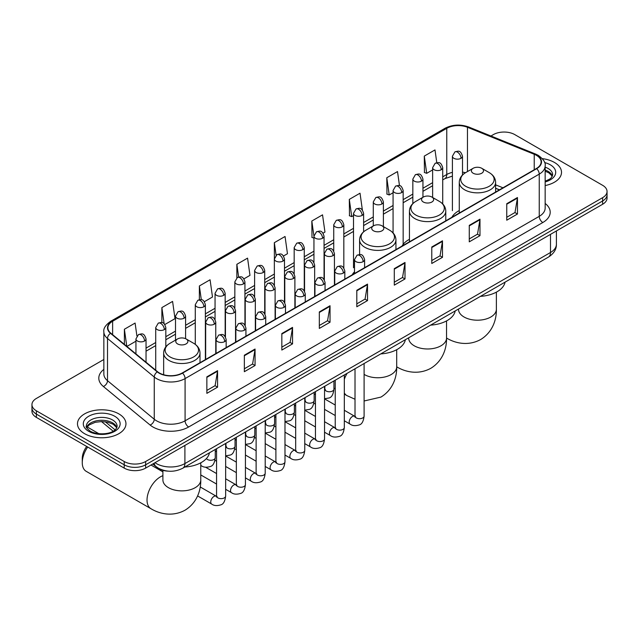 <?xml version="1.0" encoding="UTF-8"?>
<svg xmlns="http://www.w3.org/2000/svg" width="639" height="639" viewBox="0 0 639 639"><rect width="100%" height="100%" fill="white"/><g stroke="black" fill="none" stroke-linecap="round" stroke-linejoin="round"><path stroke-width="0.96" d="M354.509 271.783A26.758 15.448 0 0 0 352.209 274.842M409.431 239.313A26.758 15.448 0 0 0 402.051 246.071M459.265 210.535A26.758 15.448 0 0 0 451.885 217.292M499.394 189.871L495.616 188.345M168.321 471.159A15.144 8.746 180 0 1 156.97 467.452L152.769 463.986M103.853 359.485L36.383 398.44A15.144 8.746 0 0 0 31.95 404.623L31.95 411.22A15.144 8.746 0 0 0 36.383 417.403L124.214 468.107A15.144 8.746 0 0 0 145.636 468.107L602.617 204.272A15.144 8.746 0 0 0 607.05 198.09L607.05 194.791A15.144 8.746 0 0 1 602.617 200.973A15.144 8.746 0 0 0 607.05 194.791L607.05 191.492A15.144 8.746 0 0 0 602.617 185.31L514.786 134.605A15.144 8.746 0 0 0 493.364 134.605L490.952 136.003M31.95 404.623A15.144 8.746 0 0 0 36.383 410.805L124.214 461.51A15.144 8.746 0 0 0 145.636 461.51L145.636 464.809L602.617 200.973L145.636 464.809A15.144 8.746 0 0 1 124.214 464.809A15.144 8.746 0 0 0 145.636 464.809L145.636 468.107M36.383 410.805L36.383 414.104L124.214 464.809L36.383 414.104A15.144 8.746 0 0 1 31.95 407.922A15.144 8.746 0 0 0 36.383 414.104L36.383 417.403M554.42 162.434A24.234 13.994 0 0 0 542.311 158.64A24.234 13.994 0 0 1 554.42 162.434A24.234 13.994 0 0 1 561.513 172.322A24.234 13.994 0 0 0 554.42 162.434M118.854 413.896A24.234 13.994 0 0 0 92.447 410.861A24.234 13.994 0 0 0 77.487 423.793A24.234 13.994 0 0 0 84.58 433.689A24.234 13.994 0 0 0 110.994 436.717A24.234 13.994 0 0 0 125.955 423.793A24.234 13.994 0 0 0 118.854 413.896A24.234 13.994 0 0 0 92.447 410.861A24.234 13.994 0 0 0 77.487 423.793A24.234 13.994 0 0 0 84.58 433.689A24.234 13.994 0 0 0 110.994 436.717A24.234 13.994 0 0 0 125.955 423.793A24.234 13.994 0 0 0 118.854 413.896M536.385 155.317A16.159 9.329 180 0 1 541.121 161.915A16.159 9.329 180 0 1 536.385 168.512L182.227 372.984A16.159 9.329 180 0 1 157.569 371.738L110.811 333.183A16.159 9.329 180 0 1 107.887 327.831A16.159 9.329 180 0 1 112.624 321.241L446.765 128.327A16.159 9.329 180 0 1 467.452 127.281L534.228 154.271A16.159 9.329 180 0 1 536.385 155.317M536.672 155.149A16.558 9.561 0 0 0 534.46 154.079L467.684 127.089A16.558 9.561 0 0 0 446.477 128.159L112.336 321.074A16.558 9.561 0 0 0 110.483 333.318L157.234 371.874A16.558 9.561 0 0 0 182.514 373.144L536.672 168.672A16.558 9.561 0 0 0 536.672 155.149M206.86 376.858L206.86 393.344L217.572 387.162L217.572 370.676L206.86 376.858M206.86 390.421L215.111 385.66L217.532 371.219A4.042 2.332 -120 0 0 217.572 370.676M215.039 385.7L217.572 387.162M244.346 355.212L244.346 371.706L255.057 365.524L255.057 349.03L244.346 355.212M244.346 368.783L252.597 364.014L255.017 349.581A4.042 2.332 -120 0 0 255.057 349.03M252.525 364.062L255.057 365.524M281.831 333.574L281.831 350.06L292.542 343.878L292.542 327.392L281.831 333.574M281.831 347.137L290.082 342.376L292.502 327.935A4.042 2.332 -120 0 0 292.542 327.392M290.01 342.416L292.542 343.878M319.324 311.928L319.324 328.422L330.036 322.24L330.036 305.746L319.324 311.928M319.324 325.491L327.567 320.73L329.988 306.297A4.042 2.332 -120 0 0 330.036 305.746M327.495 320.77L330.036 322.24M506.751 203.713L506.751 220.207L517.462 214.025L517.462 197.531L506.751 203.713M506.751 217.284L515.002 212.515L517.422 198.082A4.042 2.332 -120 0 0 517.462 197.531M514.93 212.563L517.462 214.025M469.266 225.359L469.266 241.846L479.977 235.663L479.977 219.177L469.266 225.359M469.266 238.922L477.517 234.162L479.937 219.72A4.042 2.332 -120 0 0 479.977 219.177M477.445 234.201L479.977 235.663M431.78 246.997L431.78 263.492L442.492 257.309L442.492 240.815L431.78 246.997M431.78 260.568L440.031 255.8L442.452 241.366A4.042 2.332 -120 0 0 442.492 240.815M439.959 255.848L442.492 257.309M394.295 268.644L394.295 285.138L405.006 278.947L405.006 262.461L394.295 268.644M394.295 282.206L402.546 277.446L404.958 263.004A4.042 2.332 -120 0 0 405.006 262.461M402.474 277.486L405.006 278.947M356.81 290.29L356.81 306.776L367.521 300.594L367.521 284.099L356.81 290.29M356.81 303.852L365.061 299.092L367.473 284.651A4.042 2.332 -120 0 0 367.521 284.099M364.989 299.132L367.521 300.594M545.155 185.558A24.234 13.994 0 0 0 561.513 172.322A24.234 13.994 0 0 1 545.155 185.558M145.636 461.51L602.617 197.675A15.144 8.746 0 0 0 607.05 191.492M204.384 301.688L212.491 297.007L210.071 279.778L199.368 285.96L199.368 299.739M164.822 324.524L175.006 318.645L172.586 301.416L161.875 307.599L161.875 322.607M136.914 335.978L135.101 323.062L124.389 329.245L124.389 344.381M323.054 233.171L324.955 232.077L322.535 214.848L311.824 221.03L312 237.42M362.385 210.047L360.021 193.202L349.309 199.384L349.485 215.774M399.487 185.645L397.506 171.564L386.795 177.746L386.97 194.136M436.788 162.697L434.991 149.917L424.288 156.1L424.456 172.49M243.938 278.852L249.977 275.361L247.565 258.132L236.853 264.314L236.853 277.821M283.5 256.007L287.462 253.715L285.05 236.486L274.339 242.676L274.395 259.13M274.395 285.274L274.339 258.995M274.339 242.676L276.104 255.233M313.949 238.147L311.824 237.357M311.824 221.03L313.949 236.19A5.048 2.915 0 0 0 315.426 238.243A5.048 2.915 0 0 0 322.567 238.243A5.048 2.915 0 0 0 324.053 236.182C322 229.705 320.011 230.991 316.473 231.805A5.048 2.915 60 0 1 318.997 232.061A5.048 2.915 -120 0 1 322.567 238.243M349.309 199.384L351.73 216.613L353.511 215.591M351.73 216.613L349.309 215.71M386.795 177.746L389.215 194.975L393.065 192.754M389.215 194.975L386.795 194.072M424.288 156.1L426.7 173.329L432.627 169.91M426.7 173.329L424.288 172.426M236.853 264.314L238.627 276.967M199.368 285.96L201.301 299.739M161.875 307.599L164.151 323.781M126.881 346.434L135.939 341.202M124.389 329.245L126.794 346.362M473.164 173.233A6.063 3.499 0 0 0 481.726 173.233A6.063 3.499 0 0 0 481.726 168.281L489.25 172.626A16.694 9.641 0 0 1 489.25 186.261A16.694 9.641 0 0 1 465.639 186.261A16.694 9.641 0 0 1 465.639 172.626C461.526 175.07 459.401 178.313 459.265 182.355A18.18 10.496 0 0 0 464.593 189.775A18.18 10.496 0 0 0 484.402 192.051A18.18 10.496 0 0 0 495.616 182.355C495.489 178.313 493.364 175.07 489.25 172.626L481.726 168.281A6.063 3.499 0 0 0 473.164 168.281A6.063 3.499 0 0 0 473.164 173.233M480.456 296.352A27.773 16.031 0 0 0 505.05 282.158M423.322 202.004A6.063 3.499 0 0 0 431.892 202.004A6.063 3.499 0 0 0 431.892 197.06L439.408 201.405A16.694 9.641 0 0 1 439.408 215.031A16.694 9.641 0 0 1 415.797 215.031A16.694 9.641 0 0 1 415.797 201.405C411.684 203.841 409.559 207.084 409.431 211.134A18.18 10.496 0 0 0 414.751 218.554A18.18 10.496 0 0 0 434.56 220.83A18.18 10.496 0 0 0 445.782 211.134C445.647 207.084 443.522 203.841 439.408 201.405L431.892 197.06A6.063 3.499 0 0 0 423.322 197.06A6.063 3.499 0 0 0 423.322 202.004M430.622 325.123A27.773 16.031 0 0 0 455.208 310.929M373.48 230.783A6.063 3.499 0 0 0 382.05 230.783A6.063 3.499 0 0 0 382.05 225.831L389.574 230.176A16.694 9.641 0 0 1 389.574 243.81A16.694 9.641 0 0 1 365.955 243.81A16.694 9.641 0 0 1 365.955 230.176C361.85 232.62 359.725 235.863 359.589 239.905A18.18 10.496 0 0 0 364.909 247.325A18.18 10.496 0 0 0 384.718 249.601A18.18 10.496 0 0 0 395.94 239.905C395.805 235.863 393.688 232.62 389.574 230.176L382.05 225.831A6.063 3.499 0 0 0 373.48 225.831A6.063 3.499 0 0 0 373.48 230.783M380.78 353.902A27.773 16.031 0 0 0 405.374 339.708M87.719 447.036A18.93 10.935 120 0 0 82.263 462.644L82.263 458.522A13.882 8.019 -60 0 1 86.712 446.461M82.263 462.644A18.93 10.935 120 0 0 86.185 471.318L150.948 508.708A18.93 10.935 -60 0 1 148.048 493.532A18.93 10.935 -60 0 1 160.413 476.846A18.93 10.935 -60 0 1 162.897 475.68M177.554 343.902A6.063 3.499 0 0 0 186.117 343.902A6.063 3.499 0 0 0 186.117 338.95L193.641 343.295A16.694 9.641 0 0 1 193.641 356.929A16.694 9.641 0 0 1 170.03 356.929A16.694 9.641 0 0 1 170.03 343.295C165.916 345.739 163.792 348.982 163.656 353.024A18.18 10.496 0 0 0 168.984 360.444A18.18 10.496 0 0 0 188.793 362.72A18.18 10.496 0 0 0 200.007 353.024C199.879 348.982 197.755 345.739 193.641 343.295L186.117 338.95A6.063 3.499 0 0 0 177.554 338.95A6.063 3.499 0 0 0 177.554 343.902M184.847 467.021A27.773 16.031 0 0 0 209.44 452.827M154.989 462.708A20.192 11.662 0 0 0 156.347 463.571A20.192 11.662 0 0 0 184.903 463.571L550.491 252.509A20.192 11.662 0 0 0 556.401 244.258C556.553 249.274 553.885 253.563 548.398 257.126L182.81 468.195A10.096 5.831 60 0 0 184.903 463.571L184.903 445.431M550.491 234.369L550.491 252.509A10.096 5.831 60 0 1 548.398 257.126M154.167 463.179A10.096 6.757 129.5 0 0 155.932 466.462L152.865 463.938M602.617 204.272L602.617 197.675M124.214 468.107L124.214 461.51M105.267 421.764L115.076 429.855M545.155 203.466A25.248 14.577 180 0 1 542.815 222.516L188.657 426.988A5.048 2.915 60 0 1 185.086 420.805L539.244 216.333A20.192 11.662 0 0 0 545.155 208.082L545.155 165.868A20.192 11.662 180 0 1 539.244 174.12A5.048 2.915 -120 0 0 536.672 168.672M188.657 426.988A25.248 14.577 180 0 1 152.953 426.988A25.248 14.577 180 0 1 150.125 425.039L103.366 386.491A25.248 14.577 180 0 1 103.853 369.382M156.523 420.805A20.192 11.662 0 0 0 185.086 420.805L185.086 378.592A20.192 11.662 180 0 1 154.263 377.034L107.504 338.478A20.192 11.662 180 0 1 103.853 331.793L103.853 374.007A20.192 11.662 0 0 0 107.504 380.692L154.263 419.248A20.192 11.662 0 0 0 156.523 420.805M545.155 165.868C545.834 162.713 543.509 159.199 538.198 155.317L535.546 154.031A5.048 2.364 112 0 0 534.46 154.079M535.546 154.031L468.77 127.033C460.407 124.07 452.468 124.501 444.952 128.319A5.048 2.915 60 0 1 446.477 128.159M112.336 321.074A5.048 2.915 -120 0 0 110.811 321.233C105.571 325.003 103.246 328.518 103.853 331.793M110.483 333.318A5.048 3.379 129.5 0 0 107.504 338.478L107.504 380.692A5.048 3.379 -50.5 0 1 103.366 386.491M468.77 127.033A5.048 2.364 112 0 0 467.684 127.089M157.234 371.874A5.048 3.379 129.5 0 0 154.263 377.034L154.263 419.248A5.048 3.379 -50.5 0 1 150.125 425.039M182.514 373.144A5.048 2.915 60 0 1 185.086 378.592L539.244 174.12L539.244 216.333A5.048 2.915 60 0 0 542.815 222.516M112.624 321.241L112.624 334.676M534.228 154.271L534.228 169.758M467.452 127.281L467.452 171.579M502.965 187.802L495.616 184.839M465.424 172.754A16.159 9.329 0 0 0 462.5 172.099M452.404 172.378A16.159 9.329 0 0 0 446.765 174.495L442.723 176.827M446.765 128.327L446.765 174.495A9.09 5.248 60 0 1 444.88 178.656L442.723 179.902M432.627 182.658L422.946 188.249M412.842 194.08L403.161 199.664M393.065 205.494L383.384 211.086M373.288 216.917L363.607 222.508M353.511 228.339L343.83 233.922M333.734 239.753L324.053 245.344M313.949 251.175L304.268 256.766M294.172 262.589L284.491 268.18M274.395 274.011L264.714 279.602M254.618 285.433L244.937 291.017M234.84 296.847L225.16 302.439M215.055 308.27L205.375 313.861M195.278 319.692L185.598 325.275M175.501 331.106L165.82 336.697M155.724 342.528L146.043 348.119M356.81 290.809L367.473 284.651M394.295 269.163L404.958 263.004M431.78 247.525L442.452 241.366M469.266 225.879L479.937 219.72M506.751 204.24L517.422 198.082M319.324 312.455L329.988 306.297M281.831 334.093L292.502 327.935M244.346 355.739L255.017 349.581M206.86 377.377L217.532 371.219M552.415 176.068A15.392 8.882 0 0 0 548.158 171.404A15.392 8.882 0 0 0 545.155 170.054M545.155 181.252L549.812 179.04L551.409 177.634L552.671 174.798A15.392 8.882 0 0 0 548.158 168.512A15.392 8.882 0 0 0 545.155 167.162M545.155 181.939A18.419 10.631 0 0 0 550.307 164.806A18.419 10.631 0 0 0 544.612 162.57M496.375 292.143L496.375 309.276A18.93 10.935 180 0 1 490.832 317A18.93 10.935 180 0 1 464.058 317A18.93 10.935 180 0 1 458.506 309.276L458.554 310.011M496.375 309.276C496.631 318.781 493.1 331.913 480.64 339.541C467.804 346.514 454.664 343.015 446.557 338.039L446.541 338.023A18.93 10.935 -60 0 1 446.541 338.023A18.93 10.935 180 0 1 440.99 345.779A18.93 10.935 180 0 1 414.216 345.779A18.93 10.935 180 0 1 408.672 338.047L408.712 338.79M446.541 320.914L446.541 338.047C446.797 347.552 443.258 360.684 430.798 368.312C417.962 375.293 404.822 371.786 396.715 366.81A18.93 10.935 -60 0 1 396.699 366.802L396.715 366.81A18.93 10.935 180 0 1 391.156 374.55A18.93 10.935 180 0 1 364.374 374.55A18.93 10.935 180 0 1 364.102 374.39M355.012 399.247L346.881 395.589A18.93 10.935 -60 0 1 344.325 392.937M344.325 379.326A18.93 10.935 -60 0 1 347.097 373.352M200.766 462.812L200.766 479.937A18.93 10.935 180 0 1 195.222 487.669A18.93 10.935 180 0 1 168.448 487.669A18.93 10.935 180 0 1 162.897 479.937L162.945 480.68M116.849 427.539A15.392 8.882 0 0 0 112.6 422.866A15.392 8.882 0 0 0 97.152 420.67A15.392 8.882 0 0 0 86.585 427.539M112.6 419.983A15.392 8.882 0 0 0 95.834 418.058A15.392 8.882 0 0 0 86.329 426.269C85.522 426.74 86.816 428.37 90.211 431.157C98.118 435.79 115.715 434.496 117.113 426.269A15.392 8.882 0 0 0 112.6 419.983M88.693 431.309A18.419 10.631 0 0 0 114.74 431.309A18.419 10.631 0 0 0 114.74 416.269A18.419 10.631 0 0 0 88.693 416.269A18.419 10.631 0 0 0 88.693 431.309M363.128 261.655A5.048 2.915 0 0 0 364.605 259.594C362.561 253.116 360.564 254.41 357.033 255.225A5.048 2.915 60 0 1 359.557 255.472A5.048 2.915 -120 0 1 363.128 261.655A5.048 2.915 0 0 1 355.987 261.655A5.048 2.915 0 0 1 354.509 259.594L357.033 255.225M344.325 420.781L350.148 424.144A4.545 2.62 -60 0 1 349.445 420.502A4.545 2.62 -60 0 1 352.416 416.5A4.545 2.62 -60 0 1 352.616 416.388A4.545 2.62 -60 0 1 354.685 416.269L344.325 410.286M355.276 416.732L354.869 417.067L355.012 416.085A4.545 2.62 -0 0 0 356.346 417.938A4.545 2.62 -0 0 0 362.561 418.05A4.545 2.62 -0 0 0 364.102 416.085C363.479 421.365 361.842 424.312 359.198 424.927C355.404 426.085 352.385 425.822 350.148 424.144M343.351 273.077A5.048 2.915 0 0 0 344.828 271.016C342.776 264.538 340.787 265.824 337.256 266.639A5.048 2.915 60 0 1 339.78 266.894A5.048 2.915 -120 0 1 343.351 273.077A5.048 2.915 0 0 1 336.21 273.077A5.048 2.915 0 0 1 334.732 271.016L337.256 266.639M324.54 432.204L330.363 435.558A4.545 2.62 -60 0 1 329.668 431.924A4.545 2.62 -60 0 1 332.639 427.914A4.545 2.62 -60 0 1 332.839 427.81A4.545 2.62 -60 0 1 334.908 427.691L324.54 421.708M335.491 428.146L335.092 428.481L335.235 427.507A4.545 2.62 -0 0 0 336.569 429.36A4.545 2.62 -0 0 0 342.784 429.472A4.545 2.62 -0 0 0 344.325 427.507C343.702 432.779 342.065 435.726 339.421 436.349C335.627 437.499 332.607 437.236 330.363 435.558M323.574 284.491A5.048 2.915 0 0 0 325.051 282.43C322.999 275.96 321.01 277.246 317.479 278.061A5.048 2.915 60 0 1 320.003 278.308A5.048 2.915 -120 0 1 323.574 284.491A5.048 2.915 0 0 1 316.433 284.491A5.048 2.915 0 0 1 314.947 282.43L317.479 278.061M304.763 443.618L310.586 446.981A4.545 2.62 -60 0 1 309.891 443.338A4.545 2.62 -60 0 1 312.862 439.336A4.545 2.62 -60 0 1 313.062 439.225A4.545 2.62 -60 0 1 315.131 439.113L304.763 433.122M315.714 439.568L315.307 439.904L315.458 438.921A4.545 2.62 -0 0 0 316.784 440.774A4.545 2.62 -0 0 0 323.007 440.894A4.545 2.62 -0 0 0 324.54 438.921C323.917 444.201 322.288 447.148 319.644 447.763C315.842 448.921 312.822 448.658 310.586 446.981M303.789 295.913A5.048 2.915 0 0 0 305.266 293.852C303.221 287.374 301.233 288.668 297.694 289.483A5.048 2.915 60 0 1 300.218 289.731A5.048 2.915 -120 0 1 303.789 295.913A5.048 2.915 0 0 1 296.648 295.913A5.048 2.915 0 0 1 295.17 293.852L297.694 289.483M284.986 455.04L290.809 458.403A4.545 2.62 -60 0 1 290.114 454.76A4.545 2.62 -60 0 1 293.077 450.751A4.545 2.62 -60 0 1 293.285 450.647A4.545 2.62 -60 0 1 295.354 450.527L284.986 444.544M295.937 450.99L295.53 451.326L295.673 450.343A4.545 2.62 -0 0 0 297.007 452.196A4.545 2.62 -0 0 0 303.229 452.308A4.545 2.62 -0 0 0 304.763 450.343C304.14 455.615 302.511 458.562 299.867 459.185C296.065 460.336 293.045 460.08 290.809 458.403M284.012 307.335A5.048 2.915 0 0 0 285.489 305.274C283.444 298.796 281.448 300.082 277.917 300.897A5.048 2.915 60 0 1 280.441 301.153A5.048 2.915 -120 0 1 284.012 307.335A5.048 2.915 0 0 1 276.871 307.335A5.048 2.915 0 0 1 275.393 305.274L277.917 300.897M265.209 466.454L271.032 469.817A4.545 2.62 -60 0 1 270.337 466.174A4.545 2.62 -60 0 1 273.3 462.173A4.545 2.62 -60 0 1 273.5 462.061A4.545 2.62 -60 0 1 275.577 461.949L265.209 455.966M276.16 462.404L275.752 462.74L275.896 461.757A4.545 2.62 -0 0 0 277.23 463.618A4.545 2.62 -0 0 0 283.444 463.73A4.545 2.62 -0 0 0 284.986 461.757C284.363 467.037 282.726 469.984 280.082 470.6C276.288 471.758 273.268 471.494 271.032 469.817M264.234 318.749A5.048 2.915 0 0 0 265.712 316.688C263.667 310.211 261.671 311.505 258.14 312.319A5.048 2.915 60 0 1 260.664 312.567A5.048 2.915 -120 0 1 264.234 318.749A5.048 2.915 0 0 1 257.094 318.749A5.048 2.915 0 0 1 255.616 316.688L258.14 312.319M245.432 477.876L251.255 481.239A4.545 2.62 -60 0 1 250.552 477.597A4.545 2.62 -60 0 1 253.523 473.595A4.545 2.62 -60 0 1 253.723 473.483A4.545 2.62 -60 0 1 255.792 473.371L245.432 467.381M256.383 473.826L255.975 474.162L256.119 473.179A4.545 2.62 -0 0 0 257.453 475.033A4.545 2.62 -0 0 0 263.667 475.144A4.545 2.62 -0 0 0 265.209 473.179C264.586 478.459 262.948 481.407 260.305 482.022C256.511 483.18 253.491 482.916 251.255 481.239M244.457 330.171A5.048 2.915 0 0 0 245.935 328.111C243.882 321.633 241.893 322.927 238.363 323.733A5.048 2.915 60 0 1 240.887 323.989A5.048 2.915 -120 0 1 244.457 330.171A5.048 2.915 0 0 1 237.317 330.171A5.048 2.915 0 0 1 235.839 328.111L238.363 323.733M225.647 489.298L231.47 492.653A4.545 2.62 -60 0 1 230.775 489.019A4.545 2.62 -60 0 1 233.746 485.009A4.545 2.62 -60 0 1 233.946 484.905A4.545 2.62 -60 0 1 236.015 484.785L225.647 478.803M236.598 485.241L236.198 485.584L236.342 484.602A4.545 2.62 -0 0 0 237.668 486.455A4.545 2.62 -0 0 0 243.89 486.567A4.545 2.62 -0 0 0 245.432 484.602C244.809 489.873 243.171 492.821 240.528 493.444C236.726 494.594 233.714 494.338 231.47 492.653M224.68 341.593A5.048 2.915 0 0 0 226.158 339.533C224.105 333.055 222.116 334.341 218.586 335.156A5.048 2.915 60 0 1 221.11 335.403A5.048 2.915 -120 0 1 224.68 341.593A5.048 2.915 0 0 1 217.54 341.593A5.048 2.915 0 0 1 216.054 339.533L218.586 335.156M197.603 495.936L211.693 504.075A4.545 2.62 -60 0 1 210.998 500.433A4.545 2.62 -60 0 1 213.969 496.431A4.545 2.62 -60 0 1 214.169 496.319A4.545 2.62 -60 0 1 216.238 496.207L200.223 486.958M216.821 496.663L216.413 496.998L216.565 496.016A4.545 2.62 -0 0 0 217.891 497.877A4.545 2.62 -0 0 0 224.113 497.989A4.545 2.62 -0 0 0 225.647 496.016C225.024 501.296 223.394 504.243 220.751 504.858C216.948 506.016 213.929 505.753 211.693 504.075M332.959 255.656A5.048 2.915 0 0 0 334.437 253.595C332.392 247.117 330.395 248.411 326.864 249.226A5.048 2.915 60 0 1 329.389 249.474A5.048 2.915 -120 0 1 332.959 255.656A5.048 2.915 0 0 1 325.818 255.656A5.048 2.915 0 0 1 324.34 253.595L326.864 249.226M325.107 389.79L324.7 390.125L324.844 389.143A4.545 2.62 -0 0 0 326.178 390.996A4.545 2.62 -0 0 0 332.392 391.116A4.545 2.62 -0 0 0 333.933 389.143C333.31 394.423 331.673 397.37 329.029 397.985L324.54 398.736M313.182 267.078A5.048 2.915 0 0 0 314.66 265.017C312.607 258.539 310.618 259.833 307.087 260.64A5.048 2.915 60 0 1 309.611 260.896A5.048 2.915 -120 0 1 313.182 267.078A5.048 2.915 0 0 1 306.041 267.078A5.048 2.915 0 0 1 304.563 265.017L307.087 260.64M305.33 401.212L304.923 401.548L305.067 400.565A4.545 2.62 -0 0 0 306.401 402.418A4.545 2.62 -0 0 0 312.615 402.53A4.545 2.62 -0 0 0 314.156 400.565C313.533 405.837 311.896 408.784 309.252 409.407L304.763 410.158M293.405 278.5A5.048 2.915 0 0 0 294.883 276.431C292.83 269.962 290.841 271.248 287.31 272.062A5.048 2.915 60 0 1 289.834 272.31A5.048 2.915 -120 0 1 293.405 278.5A5.048 2.915 0 0 1 286.264 278.5A5.048 2.915 0 0 1 284.786 276.431L287.31 272.062M285.545 412.626L285.146 412.962L285.29 411.979A4.545 2.62 -0 0 0 286.615 413.84A4.545 2.62 -0 0 0 292.838 413.952A4.545 2.62 -0 0 0 294.379 411.979C293.756 417.259 292.119 420.206 289.475 420.821L284.986 421.58M273.62 289.914A5.048 2.915 0 0 0 275.105 287.854C273.053 281.376 271.064 282.67 267.525 283.484A5.048 2.915 60 0 1 270.049 283.732A5.048 2.915 -120 0 1 273.62 289.914A5.048 2.915 0 0 1 266.487 289.914A5.048 2.915 0 0 1 265.001 287.854L267.525 283.484M265.768 424.048L265.361 424.384L265.512 423.401A4.545 2.62 -0 0 0 266.838 425.254A4.545 2.62 -0 0 0 273.061 425.366A4.545 2.62 -0 0 0 274.594 423.401C273.971 428.681 272.342 431.629 269.698 432.244L265.209 432.994M253.843 301.336A5.048 2.915 0 0 0 255.32 299.276C253.276 292.798 251.287 294.084 247.748 294.898A5.048 2.915 60 0 1 250.272 295.154A5.048 2.915 -120 0 1 253.843 301.336A5.048 2.915 0 0 1 246.702 301.336A5.048 2.915 0 0 1 245.224 299.276L247.748 294.898M245.991 435.463L245.584 435.798L245.727 434.824A4.545 2.62 -0 0 0 247.061 436.677A4.545 2.62 -0 0 0 253.284 436.788A4.545 2.62 -0 0 0 254.817 434.824C254.194 440.095 252.565 443.043 249.913 443.666L245.432 444.417M234.066 312.751A5.048 2.915 0 0 0 235.543 310.69C233.499 304.22 231.502 305.506 227.971 306.321A5.048 2.915 60 0 1 230.495 306.568A5.048 2.915 -120 0 1 234.066 312.751A5.048 2.915 0 0 1 226.925 312.751A5.048 2.915 0 0 1 225.447 310.69L227.971 306.321M226.214 446.885L225.807 447.22L225.95 446.238A4.545 2.62 -0 0 0 227.284 448.099A4.545 2.62 -0 0 0 233.499 448.211A4.545 2.62 -0 0 0 235.04 446.238C234.417 451.517 232.78 454.465 230.136 455.08L225.647 455.839M214.289 324.173A5.048 2.915 0 0 0 215.766 322.112C213.714 315.634 211.725 316.928 208.194 317.743A5.048 2.915 60 0 1 210.718 317.99A5.048 2.915 -120 0 1 214.289 324.173A5.048 2.915 0 0 1 207.148 324.173A5.048 2.915 0 0 1 205.67 322.112L208.194 317.743M206.429 458.53A4.545 2.62 -0 0 0 207.507 459.513A4.545 2.62 -0 0 0 213.722 459.625A4.545 2.62 -0 0 0 215.263 457.66C214.64 462.932 213.003 465.879 210.359 466.502C206.565 467.652 203.545 467.397 201.301 465.719A4.545 2.62 -60 0 1 200.766 465.208M461.023 158.304A5.048 2.915 0 0 0 462.5 156.243C460.447 149.766 458.459 151.06 454.928 151.874A5.048 2.915 60 0 1 457.452 152.122A5.048 2.915 -120 0 1 461.023 158.304A5.048 2.915 0 0 1 453.882 158.304A5.048 2.915 0 0 1 452.404 156.243L454.928 151.874M441.245 169.726A5.048 2.915 0 0 0 442.723 167.666C440.67 161.188 438.681 162.482 435.151 163.288A5.048 2.915 60 0 1 437.675 163.544A5.048 2.915 -120 0 1 441.245 169.726A5.048 2.915 0 0 1 434.105 169.726A5.048 2.915 0 0 1 432.627 167.666L435.151 163.288M421.46 181.149A5.048 2.915 0 0 0 422.946 179.088C420.893 172.61 418.904 173.896 415.366 174.711A5.048 2.915 60 0 1 417.89 174.958A5.048 2.915 -120 0 1 421.46 181.149A5.048 2.915 0 0 1 414.32 181.149A5.048 2.915 0 0 1 412.842 179.088L415.366 174.711M401.683 192.563A5.048 2.915 0 0 0 403.161 190.502C401.116 184.024 399.119 185.318 395.589 186.133A5.048 2.915 60 0 1 398.113 186.38A5.048 2.915 -120 0 1 401.683 192.563A5.048 2.915 0 0 1 394.543 192.563A5.048 2.915 0 0 1 393.065 190.502L395.589 186.133M381.906 203.985A5.048 2.915 0 0 0 383.384 201.924C381.339 195.446 379.342 196.732 375.812 197.547A5.048 2.915 60 0 1 378.336 197.802A5.048 2.915 -120 0 1 381.906 203.985A5.048 2.915 0 0 1 374.766 203.985A5.048 2.915 0 0 1 373.288 201.924L375.812 197.547M362.129 215.399A5.048 2.915 0 0 0 363.607 213.338C361.554 206.868 359.565 208.154 356.035 208.969A5.048 2.915 60 0 1 358.559 209.217A5.048 2.915 -120 0 1 362.129 215.399A5.048 2.915 0 0 1 354.988 215.399A5.048 2.915 0 0 1 353.511 213.338L356.035 208.969M342.352 226.821A5.048 2.915 0 0 0 343.83 224.76C341.777 218.282 339.788 219.576 336.258 220.391A5.048 2.915 60 0 1 338.782 220.639A5.048 2.915 -120 0 1 342.352 226.821A5.048 2.915 0 0 1 335.211 226.821A5.048 2.915 0 0 1 333.734 224.76L336.258 220.391M302.79 249.657A5.048 2.915 0 0 0 304.268 247.597C302.223 241.119 300.226 242.413 296.696 243.227A5.048 2.915 60 0 1 299.22 243.475A5.048 2.915 -120 0 1 302.79 249.657A5.048 2.915 0 0 1 295.649 249.657A5.048 2.915 0 0 1 294.172 247.597L296.696 243.227M283.013 261.079A5.048 2.915 0 0 0 284.491 259.019C282.446 252.541 280.449 253.835 276.919 254.642A5.048 2.915 60 0 1 279.443 254.897A5.048 2.915 -120 0 1 283.013 261.079A5.048 2.915 0 0 1 275.872 261.079A5.048 2.915 0 0 1 274.395 259.019L276.919 254.642M263.236 272.502A5.048 2.915 0 0 0 264.714 270.441C262.661 263.963 260.672 265.249 257.142 266.064A5.048 2.915 60 0 1 259.666 266.311A5.048 2.915 -120 0 1 263.236 272.502A5.048 2.915 0 0 1 256.095 272.502A5.048 2.915 0 0 1 254.618 270.441L257.142 266.064M243.459 283.916A5.048 2.915 0 0 0 244.937 281.855C242.884 275.377 240.895 276.671 237.365 277.486A5.048 2.915 60 0 1 239.889 277.733A5.048 2.915 -120 0 1 243.459 283.916A5.048 2.915 0 0 1 236.318 283.916A5.048 2.915 0 0 1 234.84 281.855L237.365 277.486M223.674 295.338A5.048 2.915 0 0 0 225.16 293.277C223.107 286.799 221.118 288.085 217.579 288.9A5.048 2.915 60 0 1 220.104 289.155A5.048 2.915 -120 0 1 223.674 295.338A5.048 2.915 0 0 1 216.533 295.338A5.048 2.915 0 0 1 215.055 293.277L217.579 288.9M203.897 306.752A5.048 2.915 0 0 0 205.375 304.691C203.33 298.221 201.333 299.507 197.802 300.322A5.048 2.915 60 0 1 200.327 300.57A5.048 2.915 -120 0 1 203.897 306.752A5.048 2.915 0 0 1 196.756 306.752A5.048 2.915 0 0 1 195.278 304.691L197.802 300.322M184.12 318.174A5.048 2.915 0 0 0 185.598 316.113C183.553 309.635 181.556 310.929 178.025 311.744A5.048 2.915 60 0 1 180.549 311.992A5.048 2.915 -120 0 1 184.12 318.174A5.048 2.915 0 0 1 176.979 318.174A5.048 2.915 0 0 1 175.501 316.113L178.025 311.744M164.343 329.596A5.048 2.915 0 0 0 165.82 327.535C163.768 321.058 161.779 322.344 158.248 323.158A5.048 2.915 60 0 1 160.772 323.414A5.048 2.915 -120 0 1 164.343 329.596A5.048 2.915 0 0 1 157.202 329.596A5.048 2.915 0 0 1 155.724 327.535L158.248 323.158M144.566 341.01A5.048 2.915 0 0 0 146.043 338.95C143.991 332.472 142.002 333.766 138.471 334.58A5.048 2.915 60 0 1 140.995 334.828A5.048 2.915 -120 0 1 144.566 341.01A5.048 2.915 0 0 1 137.425 341.01A5.048 2.915 0 0 1 135.939 338.95L138.471 334.58M182.81 468.195C174.687 472.277 166.563 472.277 158.432 468.195L155.932 466.462M556.401 244.258L556.401 230.951M113.159 431.197L101.457 421.548M444.952 128.319L110.811 321.233M452.404 176.1L444.88 178.656M432.627 185.733L422.946 191.325M412.842 197.155L403.161 202.739M393.065 208.57L383.384 214.161M373.288 219.992L363.607 225.583M353.511 231.406L343.83 236.997M333.734 242.828L324.053 248.419M313.949 254.25L304.268 259.833M294.172 265.664L284.491 271.255M274.395 277.086L264.714 282.678M254.618 288.508L244.937 294.092M234.84 299.923L225.16 305.514M215.055 311.345L205.375 316.936M195.278 322.759L185.598 328.35M175.501 334.181L165.82 339.772M155.724 345.603L146.043 351.186M499.506 189.807L495.616 188.233M552.336 176.236L548.789 172.786L545.155 171.228M495.616 192.043L495.616 182.355M459.265 213.035L459.265 182.355M473.164 168.281L465.639 172.626M445.782 220.822L445.782 211.134M409.431 241.806L409.431 211.134M423.322 197.06L415.797 201.405M396.699 349.693L396.699 366.818C396.955 376.331 393.424 389.455 380.956 397.083L364.102 400.988M346.881 395.589L344.325 394.111M335.235 388.863L333.933 388.113M395.94 249.593L395.94 239.905M359.589 254.546L359.589 239.905M373.48 225.831L365.955 230.176M200.766 479.937C201.021 489.45 197.491 502.574 185.03 510.202C172.195 517.183 159.055 513.684 150.948 508.708M200.007 362.712L200.007 353.024M163.656 374.75L163.656 353.024M177.554 338.95L170.03 343.295M162.897 471.878L150.996 465.008M162.897 470.344L162.897 479.937M116.777 427.707L113.231 424.256L107.815 422.211L101.705 421.548L95.195 422.315L89.117 424.959L86.664 427.707M355.611 416.636L354.685 416.269M364.102 363.527L364.102 416.085M364.605 267.685L364.605 259.594M335.235 415.534L324.54 409.359M315.458 404.112L313.885 403.209M355.012 368.775L355.012 416.085M354.509 273.516L354.509 259.594M335.235 405.038L324.54 398.864M335.834 428.058L334.908 427.691M344.325 374.949L344.325 427.507M344.828 279.107L344.828 271.016M315.458 426.956L304.763 420.781M295.673 415.534L294.108 414.623M335.235 380.197L335.235 427.507M334.732 284.938L334.732 271.016M315.458 416.46L304.763 410.286M316.057 439.472L315.131 439.113M324.54 386.371L324.54 438.921M325.051 290.521L325.051 282.43M295.673 438.37L284.986 432.204M275.896 426.956L274.323 426.045M315.458 391.619L315.458 438.921M314.947 296.352L314.947 282.43M295.673 427.874L284.986 421.708M296.272 450.894L295.354 450.527M304.763 397.785L304.763 450.343M305.266 301.943L305.266 293.852M275.896 449.792L265.209 443.618M256.119 438.37L254.546 437.467M295.673 403.033L295.673 450.343M295.17 307.774L295.17 293.852M275.896 439.297L265.209 433.122M276.495 462.316L275.577 461.949M284.986 409.208L284.986 461.757M285.489 313.366L285.489 305.274M256.119 461.214L245.432 455.04M236.342 449.792L234.769 448.882M275.896 414.455L275.896 461.757M275.393 319.196L275.393 305.274M256.119 450.719L245.432 444.544M256.718 473.731L255.792 473.371M265.209 420.63L265.209 473.179M265.712 324.78L265.712 316.688M236.342 472.628L225.647 466.454M216.565 461.214L214.992 460.304M256.119 425.87L256.119 473.179M255.616 330.611L255.616 316.688M236.342 462.133L225.647 455.966M236.941 485.153L236.015 484.785M245.432 432.044L245.432 484.602M245.935 336.202L245.935 328.111M216.565 484.05L200.766 474.929M236.342 437.292L236.342 484.602M235.839 342.033L235.839 328.111M216.565 473.555L205.598 467.221M217.164 496.567L216.238 496.207M225.647 443.466L225.647 496.016M226.158 347.624L226.158 339.533M216.565 448.714L216.565 496.016M216.054 353.447L216.054 339.533M325.443 389.694L324.524 389.335M333.933 380.948L333.933 389.143M334.437 285.106L334.437 253.595M324.844 386.196L324.844 389.143M315.458 394.59L314.156 393.84M324.34 279.858L324.34 253.595M305.666 401.116L304.739 400.749M314.156 392.37L314.156 400.565M314.66 296.52L314.66 265.017M305.067 397.618L305.067 400.565M295.673 406.013L294.379 405.262M304.563 291.272L304.563 265.017M285.889 412.53L284.962 412.171M294.379 403.784L294.379 411.979M294.883 307.942L294.883 276.431M285.29 409.032L285.29 411.979M275.896 417.427L274.594 416.676M284.786 302.694L284.786 276.431M266.112 423.953L265.185 423.585M274.594 415.206L274.594 423.401M275.105 319.364L275.105 287.854M265.512 420.454L265.512 423.401M256.119 428.849L254.817 428.098M265.001 314.108L265.001 287.854M246.327 435.375L245.408 435.007M254.817 426.628L254.817 434.824M255.32 330.778L255.32 299.276M245.727 431.868L245.727 434.824M236.342 440.271L235.04 439.52M245.224 325.531L245.224 299.276M226.549 446.789L225.631 446.429M235.04 438.042L235.04 446.238M235.543 342.2L235.543 310.69M225.95 443.29L225.95 446.238M216.565 451.685L215.263 450.934M225.447 336.953L225.447 310.69M215.263 449.465L215.263 457.66M215.766 353.623L215.766 322.112M201.301 465.719L200.766 465.408M205.67 359.445L205.67 322.112M462.5 175.006L462.5 156.243M452.404 210.662L452.404 156.243M442.723 203.953L442.723 167.666M432.627 197.483L432.627 167.666M422.946 197.275L422.946 179.088M412.842 203.601L412.842 179.088M403.161 244.362L403.161 190.502M393.065 232.923L393.065 190.502M383.384 226.605L383.384 201.924M373.288 225.942L373.288 201.924M363.607 231.829L363.607 213.338M353.511 267.757L353.511 213.338M343.83 267.997L343.83 224.76M333.734 251.015L333.734 224.76M324.053 279.419L324.053 236.182M313.949 262.437L313.949 236.182L316.473 231.805M304.268 290.833L304.268 247.597M294.172 273.859L294.172 247.597M284.491 302.255L284.491 259.019M264.714 313.677L264.714 270.441M254.618 296.696L254.618 270.441M244.937 325.091L244.937 281.855M234.84 308.11L234.84 281.855M225.16 336.513L225.16 293.277M215.055 319.532L215.055 293.277M205.375 359.11L205.375 304.691M195.278 344.373L195.278 304.691M185.598 338.686L185.598 316.113M175.501 340.132L175.501 316.113M165.82 346.889L165.82 327.535M155.724 370.213L155.724 327.535M146.043 362.233L146.043 338.95M87.12 426.908L98.941 433.737M135.939 353.902L135.939 338.95"/></g></svg>
